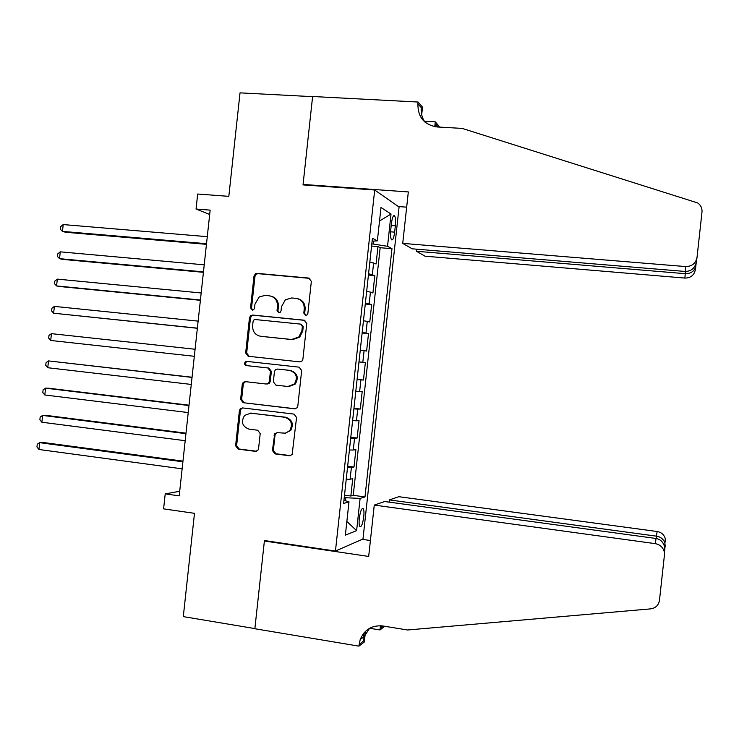 <?xml version="1.0" encoding="UTF-8"?>
<svg xmlns="http://www.w3.org/2000/svg" width="739" height="739" viewBox="0 0 739 739"><rect width="100%" height="100%" fill="white"/><g stroke="black" fill="none" stroke-linecap="round" stroke-linejoin="round"><path stroke-width="1.11" d="M305.604 315.377L307.138 314.869L307.867 313.465L311.35 281.356L308.773 278.067L257.154 273.375L255.491 273.744L253.994 276.1L250.558 307.821L252.313 310.103L253.625 309.752L254.521 308.209L254.964 304.099L259.241 296.921L265.098 295.406L269.375 295.822C274.853 296.93 277.55 300.422 277.476 306.297L277.033 310.426L278.806 312.726L280.229 312.301L281.042 310.823L281.485 306.694L285.383 299.775L291.729 297.956L296.053 298.371C301.595 299.489 304.329 302.999 304.256 308.911L303.803 313.068L305.604 315.377M363.754 516.755C364.17 512.423 363.967 509.661 363.154 508.487C361.602 508.044 360.318 511.351 359.302 518.399C358.895 522.75 359.089 525.503 359.911 526.667C361.473 527.073 362.757 523.775 363.754 516.755M272.414 450.504L274.954 453.875L289.485 455.76L292.145 454.587L296.57 417.47L294.011 414.099L242.568 407.919L240.286 408.722L239.418 410.561L235.602 445.765L238.097 449.118L255.389 451.353L257.874 450.356L258.558 448.721L260.202 433.581L257.68 430.227L249.08 429.156C242.226 426.495 240.738 421.914 244.609 415.401L250.817 413.156L284.681 417.258C291.295 419.586 293.004 423.992 289.817 430.477L285.679 433.202L277.254 432.666L274.742 433.691L272.414 450.504L273.356 450.384L275.896 453.755L290.676 455.649M374.691 190.006L303.027 184.898L312.597 96.661L240.027 92.855L228.822 196.352L197.673 194.024L196.047 209.026L210.153 210.125L179.207 495.86L165.213 493.883L163.596 508.866L194.486 513.328L183.3 616.612L254.881 628.584L264.433 540.542L335.451 551.054L374.691 190.006L399.078 207.031L362.978 539.008L335.451 551.054M299.683 361.87L302.075 360.974L302.907 359.163L306.768 323.516L304.2 320.199L252.636 315.045L250.733 315.562L249.477 317.742L245.662 352.965L248.165 356.263L299.683 361.87M301.669 370.498L297.808 406.145L297.124 407.771L294.584 408.824L243.131 402.69L240.628 399.374L242.263 384.308L243.223 382.368L245.413 381.647L266.151 384.021L268.469 383.19L269.338 381.342L270.428 371.292L267.897 367.967L246.299 365.574C244.424 364.817 244.082 363.579 245.274 361.861L246.752 361.389L299.101 367.154L301.669 370.498M344.503 495.158L350.849 496.017L352.743 478.632L350.11 479.251L351.376 467.565L347.496 467.63M347.653 466.207L353.999 467.03L355.893 449.635L353.279 450.023L354.554 438.338L350.692 438.264M350.803 437.257L357.149 438.042L359.043 420.639L356.457 420.796L357.731 409.101L353.879 408.889M353.944 408.297L360.309 409.036L362.193 391.642L359.634 391.559L360.909 379.864L357.076 379.513M357.094 379.329L363.459 380.04L365.352 362.637L358.988 361.953M358.997 361.879L362.821 362.322L364.087 350.628L366.609 351.034L368.502 333.631L362.138 332.984M362.184 332.495L365.999 333.077L367.265 321.382L369.768 322.019L371.652 304.616L365.278 304.006M365.38 303.11L369.177 303.831L370.442 292.127L372.918 293.004L374.812 275.601L368.576 273.716M368.428 275.028L374.812 275.601M391.448 223.381L390.755 229.811C390.294 234.965 390.561 238.3 391.55 239.824C392.843 240.424 393.869 237.856 394.644 232.138L395.328 225.801C395.79 220.647 395.522 217.284 394.524 215.733C393.25 215.114 392.224 217.663 391.448 223.381M350.849 496.017L353.242 495.324L364.992 496.922L391.984 248.692L387.532 246.309L371.819 243.833M364.992 496.922L360.115 498.409L356.614 530.639L345.372 535.165L348.993 501.818L343.607 503.462L372.428 238.235L377.361 240.877L380.991 207.474L391.033 214.042L387.532 246.309M353.242 495.324L380.16 247.713L377.962 246.577L376.077 263.989L369.851 261.957M369.177 303.831L371.652 304.616M365.999 333.077L368.502 333.631M362.821 362.322L365.352 362.637M363.459 380.04L360.909 379.864M360.309 409.036L357.731 409.101M357.149 438.042L354.554 438.338M353.999 467.03L351.376 467.565M345.482 500.793L345.815 497.726L344.254 497.513M373.398 243.962L373.712 241.08M179.706 491.269L165.213 493.883M196.047 209.026L209.682 214.467M371.578 246.041L377.962 246.577M380.16 247.713L391.984 248.692M372.114 241.173L377.361 240.877M370.442 292.127L366.655 291.351M367.265 321.382L363.468 320.744M364.087 350.628L360.272 350.129M355.801 391.264L359.634 391.559M352.605 420.639L356.457 420.796M349.418 450.005L353.279 450.023M348.993 501.818L343.94 500.34M346.221 479.38L350.11 479.251M345.815 497.726L360.115 498.409M379.523 220.97L391.033 214.042M356.614 530.639L346.859 521.457M305.807 315.387L304.68 313.271L305.124 309.133C305.281 303.738 302.888 300.283 297.965 298.768M271.195 296.191C276.146 297.651 278.548 301.096 278.409 306.519L277.956 310.639L279.056 312.736M309.826 278.381L258.123 273.661L256.47 274.04L254.973 276.386L251.537 308.034L252.609 310.112M304.939 320.375L253.616 315.239L251.722 315.756L250.466 317.936L246.66 353.076L249.154 356.364L299.822 361.888M302.353 326.426L300.561 324.107L255.297 319.544L253.939 319.922L253.089 321.428L252.618 325.76C252.535 331.617 255.214 335.118 260.664 336.273L291.591 339.497L298.824 336.993L301.882 330.804L302.353 326.426L303.23 326.601L300.949 324.19M303.23 326.601L302.759 330.97L299.711 337.15L292.487 339.644L261.634 336.421M295.415 408.796L243.131 402.69M245.801 381.684L244.23 382.414L243.27 384.345L241.635 399.374L244.138 402.69M267.112 384.058L269.412 383.236L270.28 381.389L271.37 371.357L268.848 368.05L246.299 365.574M247.491 361.473L246.272 361.953C245.08 363.671 245.422 364.9 247.288 365.657M287.877 386.506L294.408 383.975C298.076 377.389 296.478 372.853 289.623 370.387L277.624 369.047L275.333 369.86L274.428 371.735L273.338 381.795L275.878 385.13L287.877 386.506M288.894 386.552L295.304 384.012C298.962 377.444 297.374 372.927 290.529 370.451L289.623 370.387M277.624 369.047L290.529 370.451M277.171 432.657L275.675 433.617L275 435.234L273.356 450.384M284.912 433.35L290.723 430.403C293.9 423.937 292.191 419.54 285.596 417.221L284.681 417.258M250.244 413.11L285.596 417.221M242.715 407.937L241.302 408.704L240.424 410.542L236.619 445.663L239.113 449.007L256.544 451.252M207.271 236.674L63.212 224.573L62.473 231.39L65.651 232.268L206.449 244.332M63.212 224.573L60.727 226.614L60.432 229.339L62.473 231.39L206.514 243.713M416.676 249.182L416.454 251.269L424.999 256.184L684.887 278.076L685.395 271.472M416.454 251.269L685.155 273.67C690.522 273.744 694.032 271.509 695.695 266.955L696.064 263.592M303.073 184.436L408.325 191.937L402.727 243.38L685.58 266.567C691.916 266.474 695.732 263.435 697.025 257.431L701.995 212.001C702.272 208.167 700.821 205.137 697.644 202.92L462.171 128.401L437.183 126.969C424.177 124.882 417.757 117.141 417.914 103.765L418.108 102.037L312.615 96.504L303.073 184.436L303.988 184.972M424.362 121.251L435.289 121.861L439.132 126.304L439.049 127.08M418.108 102.037L422.514 107.118L421.673 114.813M398.386 206.55L406.672 207.16M402.727 243.38L412.186 248.812L685.284 271.462L685.58 266.567M435.816 126.849L436.065 124.568L438.209 127.034M434.763 126.692L435.289 121.861M695.796 266.428L695.353 269.744C694.161 275.231 690.679 278.012 684.887 278.076M424.888 122.037C421.951 117.75 420.75 112.938 421.258 107.598L417.914 103.765M435.945 126.868L436.065 124.568M696.951 257.929L696.452 261.652C695.066 268.026 691.353 271.296 685.284 271.462M696.166 263.223L695.695 266.955M374.267 505.088L655.244 543.645L656.056 538.482L384.696 501.522L374.267 505.088L368.678 556.449L264.386 541.003L254.863 628.741L358.923 646.145L364.327 641.997L365.491 631.282M664.814 550.518L664.583 546.638L664.435 555.026L659.465 600.373C658.588 605.278 655.632 608.114 650.597 608.881L407.558 629.988L382.876 625.979C372.003 624.982 364.438 629.517 360.189 639.595L358.923 646.145M384.723 626.284L379.994 629.951L380.456 625.73M369.602 628.261L379.994 629.951M265.347 540.671L264.386 541.003M362.23 539.341L370.415 540.523M389.398 499.915L656.417 536.154L657.147 531.507L398.829 496.691L389.398 499.915L389.157 502.132M381.583 625.813L381.342 627.457L381.518 625.804M364.142 632.704L363.68 636.972M657.147 531.507C661.303 532.274 664.019 534.63 665.294 538.583L665.553 541.89M664.158 551.414C662.763 547.091 659.788 544.495 655.244 543.645M369.555 628.289L364.272 636.528L363.209 641.295L359.108 644.426M664.878 548.92L664.915 542.832C663.382 539.045 660.546 536.819 656.417 536.154L656.158 538.491M664.583 546.638C663.086 541.881 660.241 539.165 656.056 538.482M204.223 264.83L60.265 251.842L59.536 258.668L62.713 259.398L203.419 272.322M60.265 251.842L57.79 253.828L57.494 256.553L59.536 258.668L203.465 271.869M201.184 292.977L57.328 279.12L56.589 285.938L59.794 286.529L200.389 300.302M57.328 279.12L54.852 281.042L54.557 283.758L56.589 285.938L200.417 300.016M198.135 321.123L54.381 306.389L53.642 313.207L197.359 328.282M54.381 306.389L51.915 308.246L51.619 310.962L53.642 313.207L197.368 328.162M50.705 340.467L48.691 338.166L48.977 335.451L51.444 333.649L195.087 349.261L51.444 333.649L50.705 340.467L194.32 356.3M192.057 377.241L48.497 360.909L47.767 367.726L191.272 384.437M192.038 377.407L48.497 360.909L46.049 362.646L45.753 365.362L47.767 367.726M189.027 405.203L48.811 388.234L45.559 388.169L44.82 394.986L188.233 412.574M188.99 405.535L45.559 388.169L43.111 389.841L42.816 392.557L44.82 394.986M185.997 433.174L45.883 415.346L42.613 415.42L41.883 422.237L185.184 440.703M185.942 433.673L42.613 415.42L40.174 417.036L39.888 419.752L41.883 422.237M182.967 461.136L42.964 442.458L39.675 442.67L38.936 449.488L182.136 468.831M182.903 461.792L39.675 442.67L37.246 444.222L36.95 446.938L38.936 449.488M372.354 274.575L373.629 262.872M391.227 225.478L395.328 225.801M390.58 231.815L394.644 232.138M305.124 309.133L304.256 308.911M277.956 310.639L277.033 310.426M278.409 306.519L277.476 306.297M251.537 308.034L250.558 307.821M254.973 276.386L253.994 276.1M258.123 273.661L257.154 273.375M309.632 278.354L308.773 278.067M304.68 313.271L303.803 313.068M249.154 356.364L248.165 356.263M246.66 353.076L245.662 352.965M250.466 317.936L249.477 317.742M253.616 315.239L252.636 315.045M304.828 320.338L304.2 320.199M292.487 339.644L291.591 339.497M302.759 330.97L301.882 330.804M295.351 408.806L294.584 408.824M241.635 399.374L240.628 399.374M243.27 384.345L242.263 384.308M270.28 381.389L269.338 381.342M271.37 371.357L270.428 371.292M268.848 368.05L267.897 367.967M275 435.234L274.067 435.317M251.805 413.129L250.817 413.156M256.368 451.233L255.389 451.353M239.113 449.007L238.097 449.118M236.619 445.663L235.602 445.765M240.424 410.542L239.418 410.561M290.39 455.63L289.485 455.76M275.896 453.755L274.954 453.875M381.342 627.457L383.199 626.035M362.396 508.377L363.154 508.487M393.721 215.668L394.524 215.733M256.47 274.04L255.491 273.744M251.722 315.756L250.733 315.562M299.711 337.15L298.824 336.993M244.23 382.414L243.223 382.368M269.412 383.236L268.469 383.19M246.272 361.953L245.274 361.861M295.304 384.012L294.408 383.975M275.675 433.617L274.742 433.691M290.723 430.403L289.817 430.477M241.302 408.704L240.286 408.722M364.272 636.528L360.189 639.595M665.294 538.583L664.915 542.832M664.86 548.532L665.257 544.929"/></g></svg>
